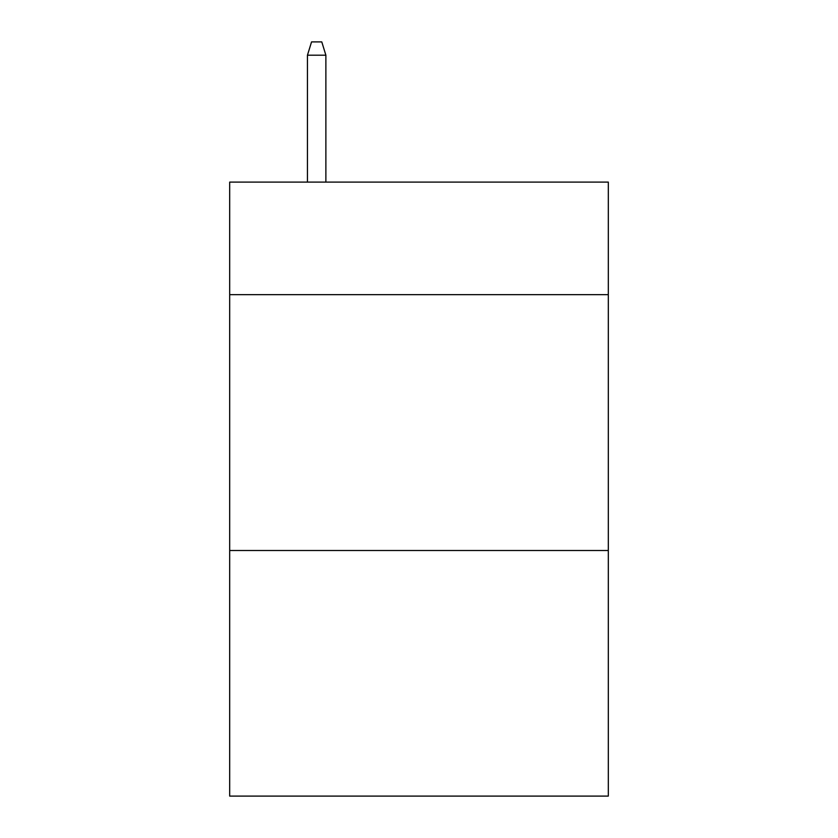 <?xml version="1.0" encoding="UTF-8"?>
<svg xmlns="http://www.w3.org/2000/svg" width="838" height="838" viewBox="0 0 838 838"><rect width="100%" height="100%" fill="white"/><g stroke="black" fill="none" stroke-linecap="round" stroke-linejoin="round"><path stroke-width="1.26" d="M608.315 294.662L608.315 182.097L229.685 182.097L229.685 294.662L608.315 294.662L608.315 796.1L229.685 796.1L229.685 294.662M608.315 550.503L229.685 550.503M325.877 182.097L325.877 55.203L307.452 55.203L307.452 182.097M307.452 55.203L311.547 41.9L321.782 41.9L325.877 55.203"/></g></svg>

